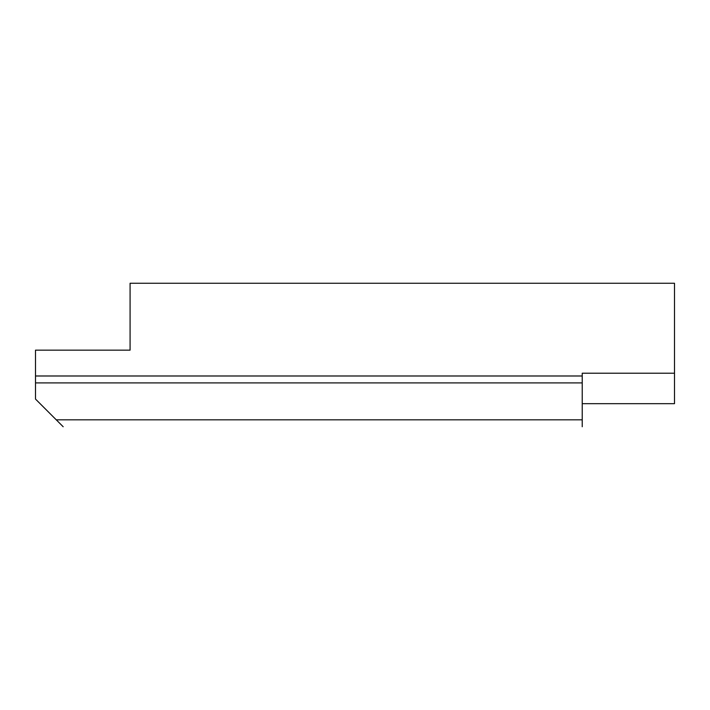 <?xml version="1.0" encoding="UTF-8"?>
<svg xmlns="http://www.w3.org/2000/svg" width="710" height="710" viewBox="0 0 710 710"><rect width="100%" height="100%" fill="white"/><g stroke="black" fill="none" stroke-linecap="round" stroke-linejoin="round"><path stroke-width="1.06" d="M582.227 426.745L582.227 373.22L674.5 373.22L674.5 283.255L130.081 283.255L130.081 350.154L35.5 350.154L35.5 399.064L63.181 426.745M674.5 373.22L674.5 403.67L582.227 403.67M582.227 375.989L35.5 375.989M582.227 382.912L35.5 382.912M582.227 419.823L56.259 419.823"/></g></svg>
